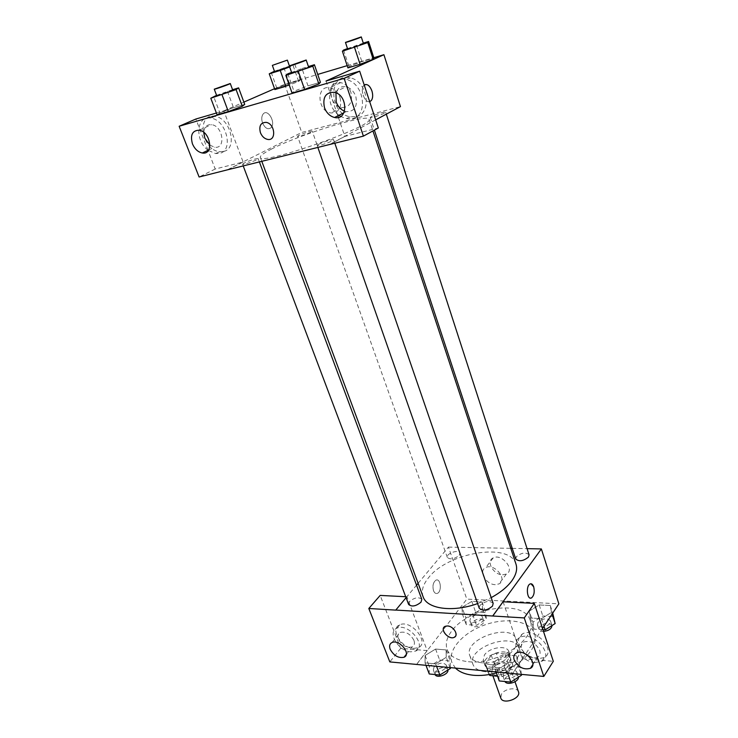 <?xml version="1.0" encoding="UTF-8"?>
<svg xmlns="http://www.w3.org/2000/svg" width="738" height="738" viewBox="0 0 738 738"><rect width="100%" height="100%" fill="white"/><g stroke="black" fill="none" stroke-linecap="round" stroke-linejoin="round"><path stroke-width="0.55" stroke-dasharray="3.69 2.77" d="M518.491 691.829C517.154 686.792 504.857 688.406 501.526 694.015L500.779 698.037M492.467 668.37L491.665 672.309C493.556 679.144 512.347 672.558 509.561 666.036C508.27 661.137 495.881 662.853 492.467 668.37M501.923 676.654L498.842 667.881L503.934 665.685L509.93 656.829L508.214 654.099L496.277 653.112L499.294 661.746L511.222 662.798L512.938 665.556L506.997 674.458L501.923 676.654L497.578 676.229M496.277 653.112L491.287 655.252L485.189 663.997L489.045 674.569M488.27 672.678L494.322 663.886L499.294 661.746M498.842 667.881L486.794 666.774L489.534 674.477M491.287 655.252L494.322 663.886M485.189 663.997L486.794 666.774M491.6 669.071C487.947 668.656 485.659 667.309 484.746 665.012C480.816 655.704 507.679 646.303 510.419 656.027C512.928 661.746 500.779 670.242 491.6 669.071M490.041 664.67C499.229 665.814 511.406 657.327 508.906 651.645C507.089 644.735 489.368 647.263 484.396 655.049L483.196 660.648C484.1 662.927 486.388 664.265 490.041 664.67M508.214 654.099L511.222 662.798M503.934 665.685L506.997 674.458M509.93 656.829L512.938 665.556M485.189 671.681C478.676 670.934 474.608 668.536 472.993 664.486C465.955 647.752 514.331 630.805 519.275 648.278C523.795 658.462 501.748 673.84 485.189 671.681M482.015 662.798C475.493 662.078 471.434 659.717 469.829 655.713C462.855 639.154 511.397 622.152 516.277 639.449C520.76 649.523 498.602 664.864 482.015 662.798M455.531 668.176L452.007 662.77C447.256 650.003 463.224 632.355 485.078 624.818C506.868 617.079 530.354 620.907 534.607 633.841C536.637 640.436 534.247 647.54 527.458 655.15M527.412 655.196C519.681 663.259 509.349 669.163 496.416 672.927M468.372 661.7C498.012 665.408 538.076 637.936 530.161 620.437C524.294 598.767 468.289 607.116 451.527 631.294C446.684 637.78 445.217 643.859 447.117 649.523C449.876 656.377 456.96 660.436 468.372 661.7M416.573 664.504L466.831 599.108L558.86 603.822M542.531 628.481L512.725 673.499M446.25 657.318L435.651 663.877L425.042 662.89L425.116 655.464L435.577 649.053L446.093 649.929L446.25 657.318L435.651 663.877L425.042 662.89L425.116 655.464L435.577 649.053L446.093 649.929L446.25 657.318L450.079 667.669M494.478 661.571L505.106 654.864L516.563 655.824L517.504 663.6L506.738 670.473L495.17 669.403L494.478 661.571L505.106 654.864L516.563 655.824L517.504 663.6L506.738 670.473L495.17 669.403L494.478 661.571L498.501 673.028L509.063 666.294L520.502 667.327L521.369 674.32M529.275 611.101L539.201 604.939L550.28 605.52L551.526 612.355L541.48 618.656L530.299 617.983L529.275 611.101L539.201 604.939L550.28 605.52L551.526 612.355L541.48 618.656L530.299 617.983L529.275 611.101L532.937 622.171L542.808 615.99L553.86 616.645M462.043 607.3L471.831 601.396L482.043 601.94L482.551 608.463L472.643 614.486L462.348 613.868L462.043 607.3L471.831 601.396L482.043 601.94L482.551 608.463L472.643 614.486L462.348 613.868L462.043 607.3L465.844 617.946L475.576 612.033L485.77 612.632L486.314 619.237L476.462 625.28L466.185 624.588L465.844 617.946M503.095 601.774L522.449 658.693L512.652 673.499M530.954 583.767L529.93 584.026C526.129 585.797 526.683 598.333 530.557 598.131M528.067 655.612L537.375 658.896L544.21 657.576C557.273 650.833 534.663 626.414 522.356 633.97C516.065 639.283 517.31 646.045 526.102 654.255M522.449 658.693L553.306 661.322M534.985 662.586C521.194 661.986 509.331 642.466 519.893 637.586C532.218 630.049 554.921 654.569 541.84 661.285L534.985 662.586M529.377 656.802C532.642 658.176 535.419 658.259 537.698 657.06C539.948 655.621 540.622 653.37 539.709 650.298C535.77 643.047 530.438 640.27 523.731 641.986C521.369 643.425 520.668 645.722 521.618 648.868L524.552 653.444M502.633 574.819L506.333 574.072C515.456 569.957 501.868 553.131 493.233 557.882C485.641 561.028 493.399 574.92 502.633 574.819M418.123 583.297L448.436 547.107L466.831 599.108M448.436 547.107L510.761 548.334M512.237 548.362L527.089 548.648M495.272 584.653C485.973 584.699 478.104 570.686 485.733 567.568C494.405 562.845 508.159 579.847 498.989 583.924L495.272 584.653M433.501 590.668C434.488 593.066 435.817 593.942 437.477 593.306C442.256 591.332 440.54 577.586 435.844 580.225C433.123 582.43 432.348 585.907 433.501 590.668M405.716 596.728L406.906 596.793L427.182 650.602L416.546 664.431M406.906 596.793L395.743 610.123M406.075 597.679L416.546 585.169M433.51 590.668C432.348 585.907 433.132 582.43 435.844 580.225C440.54 577.586 442.256 591.332 437.486 593.306C435.817 593.942 434.498 593.066 433.51 590.668M413.418 648.444L418.289 647.678C430.217 642.789 410.946 619.062 399.692 624.846C389.664 628.573 401.048 647.973 413.418 648.444M427.182 650.602L400.669 648.342L380.181 595.409M410.762 651.829C398.372 651.331 386.933 631.876 396.97 628.167C408.234 622.402 427.579 646.202 415.632 651.073L410.762 651.829M413.926 640.344C410.402 633.979 405.845 631.331 400.254 632.392C397.902 633.638 397.284 635.879 398.4 639.108C401.97 645.492 406.546 648.112 412.136 646.968C414.396 645.732 414.996 643.518 413.926 640.344M400.669 648.342L389.83 661.912M455.447 636.35C456.711 631.405 454.073 627.937 447.532 625.953L444.23 626.986M459.267 555.336L459.959 552.983C458.888 548.989 445.669 553.666 447.339 557.448C450.383 559.884 454.359 559.183 459.267 555.336M493.168 603.37C489.672 600.298 485.253 600.981 479.912 605.409L479.22 608.186M421.813 599.357C418.686 596.71 414.571 597.448 409.461 601.553L408.612 604.431M529.072 554.791C525.705 551.987 521.462 552.642 516.342 556.738L515.751 559.026M515.991 564.155C510.069 541.996 448.003 552.301 428.603 577.66C422.975 584.524 421.14 590.861 423.077 596.691M477.606 603.592L491.194 597.632M271.842 148.901C263.835 152.951 259.997 155.764 260.311 157.323C259.352 166.271 375.411 125.626 369.083 119.233C368.539 113.2 299.849 134.381 271.842 148.901M310.873 132.286C304.563 135.036 300.145 136.41 297.617 136.41C296.934 135.543 312.266 130.165 312.285 131.263L310.873 132.286M318.715 144.288L317.183 145.497C317.183 146.88 334.471 140.838 333.622 139.75C333.659 138.753 322.81 142.056 318.715 144.288M244.343 162.941L242.571 164.223C242.59 165.469 258.983 159.602 258.171 158.642C255.634 158.569 251.021 159.998 244.343 162.941M371.454 116.53L370.218 117.499C370.172 118.726 386.417 113.154 385.67 112.194C385.743 111.281 375.116 114.519 371.454 116.53M227.119 169.915L301.741 132.453L400.448 106.623M375.642 119.851L329.6 144.417M344.535 111.189L346.168 111.659C354.489 111.678 357.709 106.641 355.827 96.53C353.88 91.3 350.633 88.053 346.085 86.78C341.196 85.986 337.82 88.007 335.956 92.831M338.991 115.276C323.05 104.362 328.687 74.639 346.334 79.612C364.028 82.84 368.797 115.488 352.413 118.541L346.454 118.707L340.716 116.447M356.168 116.604C372.515 113.541 367.819 81.023 350.181 77.822C328.032 72.01 328.641 113.772 350.227 116.77L356.168 116.604M209.915 145.137L214.583 147.203C226.132 149.38 223.153 125.967 211.566 124.648C206.88 124.344 204.288 126.918 203.789 132.37M208.107 150.257C194.445 140.672 196.317 115.045 210.874 118.145C226.52 119.851 233.937 150.755 219.62 153.356L215.625 153.578L208.347 150.441M223.623 151.428C237.913 148.827 230.579 118.034 214.961 116.355C196.068 112.693 201.428 150.284 219.629 151.668L223.623 151.428M216.4 113.034L223.835 110.866L243.106 162.009L215.21 169.03L208.125 150.737M207.968 150.321L195.856 119.03M215.21 169.03L199.103 177M243.106 162.009L227.599 169.795M326.021 81.023L337.856 115.838M338.401 117.434L344.849 136.41L378.317 127.988M344.849 136.41L329.637 144.528M287.829 73.809L293.955 91.235L292.073 93.062L293.936 91.244L308.004 85.885M291.584 72.407L301.98 68.523L307.995 85.885L320.412 82.259L307.995 85.885L293.955 91.235M318.881 83.975L304.573 89.436M373.16 59.308L360.052 64.298M347.921 67.896L348.963 66.503L361.869 61.605L373.908 58.016L361.86 61.605L348.982 66.494L347.921 67.896M271.206 72.425L276.75 87.96L274.859 89.556L276.732 87.97L300.265 79.953L298.678 81.448L285.846 86.291M219.841 112.831L233.531 107.656L244.712 104.381L233.531 107.656L219.841 112.831L217.092 114.851L219.841 112.831L213.633 96.42M242.276 106.3L228.337 111.586M274.554 88.708L284.693 84.28L317.727 74.427M347.174 65.654L373.806 57.712M223.835 110.866L243.872 102.112M350.919 92.434C348.853 86.973 345.449 83.717 340.698 82.647C326.842 79.888 328.364 106.41 341.934 107.61C349.84 107.213 352.838 102.158 350.919 92.434M284.693 84.28L301.741 132.453M340.07 97.674C342.054 107.508 339.065 112.61 331.104 112.979C317.423 111.742 315.744 84.925 329.72 87.748C334.508 88.846 337.958 92.149 340.07 97.674M262.543 122.988C265.108 128.394 267.959 129.953 271.095 127.674C276.086 122.729 267.848 108.237 263.208 113.938C261.538 116.161 261.307 119.178 262.543 122.988C261.317 119.178 261.538 116.161 263.217 113.938C267.857 108.237 276.095 122.729 271.095 127.674C267.959 129.953 265.108 128.394 262.543 122.988M369.664 101.623C364.867 103.228 359.821 89.815 363.696 85.626L364.231 85.073M365.236 84.556L363.686 85.626C359.775 89.861 364.959 103.403 369.756 101.604M274.435 71.226L294.822 64.335L289.665 66.937M289.517 66.512L274.601 71.687M293.143 65.645L298.659 81.448L289.231 85.018M276.75 87.96L300.265 79.953L298.659 81.448M283.89 67.721L289.342 83.21M294.822 64.335L300.265 79.953M347.497 48.588L363.29 43.127M363.447 43.607L347.663 49.086M343.539 50.064L348.982 66.494M356.519 45.221L361.86 61.605M216.575 95.322L232.571 89.713M232.756 90.202L216.778 95.857M227.424 91.291L233.531 107.656M301.98 68.523L308.438 66.549M308.622 67.103L291.787 72.988M470.493 618.241L469.866 620.787C471.056 625.132 483.971 620.557 482.172 616.433C479.1 613.693 475.207 614.302 470.493 618.241M482.551 608.463L486.314 619.237M472.643 614.486L476.462 625.28M462.348 613.868L466.185 624.588M471.831 601.396L475.576 612.033M482.043 601.94L485.77 612.632M471.997 622.485L471.379 625.049C472.578 629.403 485.475 624.837 483.667 620.695C480.586 617.937 476.702 618.536 471.997 622.485M542.937 629.735L533.998 629.136L532.937 622.171M537.984 622.485L537.476 624.929C538.666 629.643 552.301 625.372 550.474 620.852C547.061 617.706 542.9 618.26 537.984 622.485M551.526 612.355L552.079 614.062M541.48 618.656L543.98 626.294M530.299 617.983L533.998 629.136M539.201 604.939L542.808 615.99M550.28 605.52L552.716 613.094M551.987 625.566L551.913 625.28C548.5 622.125 544.34 622.66 539.432 626.903L538.934 629.348C539.506 630.75 541.028 631.451 543.509 631.46M429.248 673.969L429.276 666.46L439.673 660.04L450.18 660.98L450.346 667.687M434.064 666.912L433.344 669.975C434.765 674.753 448.243 669.514 446.186 664.984C443.003 662.032 438.962 662.678 434.064 666.912M435.651 663.877L436.601 666.396M425.042 662.89L425.992 665.39M425.116 655.464L429.276 666.46M435.577 649.053L439.673 660.04M446.093 649.929L450.18 660.98M447.948 669.966L447.818 669.384C444.636 666.414 440.595 667.051 435.715 671.303L435.079 674.55M499.239 680.943L498.501 673.028M503.713 673.517L503.131 676.478C504.58 681.718 518.823 676.801 516.711 671.792C513.159 668.379 508.833 668.951 503.713 673.517M517.504 663.6L521.176 674.301M506.738 670.473L507.652 673.102M495.17 669.403L496.093 672.004M505.106 654.864L509.063 666.294M516.563 655.824L520.502 667.327M518.427 677.17L518.288 676.377C514.737 672.936 510.41 673.508 505.309 678.084L504.949 681.506M515.004 681.764L509.561 666.036M492.892 675.777L491.665 672.309M483.196 660.648L484.746 665.012M508.906 651.645L510.419 656.027M509.774 656.239L512.781 664.956M485.383 664.781L488.473 673.471M469.829 655.713L472.993 664.486M516.277 639.449L519.275 648.278M447.117 649.523L452.007 662.77M530.161 620.437L534.607 633.841M522.356 633.97L519.893 637.586M544.21 657.576L541.84 661.285M532.808 664.624L537.698 657.06M516.286 653.056L523.731 641.986M493.233 557.882L485.733 567.568M506.333 574.072L498.989 583.924M399.692 624.846L396.97 628.167M418.289 647.678L415.632 651.073M406.241 654.458L412.136 646.968M392.007 642.54L400.254 632.392M260.311 157.323L261.787 161.29M369.083 119.233L372.939 130.921M459.959 552.983L312.285 131.263M447.339 557.448L297.617 136.41M317.183 145.497L317.829 147.351M333.622 139.75L334.821 143.237M242.571 164.223L243.208 165.912M258.171 158.642L259.37 161.89M370.218 117.499L374.378 130.137M385.67 112.194L386.306 114.159M343.908 112.794L346.168 111.659M334.351 92.324L346.085 86.78M350.181 77.822L346.334 79.612M350.227 116.77L346.454 118.707M208.633 150.008L214.583 147.203M199.112 130.202L211.566 124.648M214.961 116.355L210.874 118.145M219.629 151.668L215.625 153.578M340.698 82.647L329.72 87.748M341.934 107.61L331.104 112.979M289.361 65.82L289.582 66.438M469.866 620.787L471.379 625.049M482.172 616.433L483.667 620.695M537.476 624.929L538.934 629.348M550.474 620.852L551.913 625.28M433.344 669.975L434.996 674.375M446.186 664.984L447.818 669.384M503.131 676.478L504.737 681.054M516.711 671.792L518.288 676.377"/><path stroke-width="1.11" d="M492.892 675.777L500.779 698.037C502.744 705.058 521.332 698.545 518.491 691.829L515.004 681.764M497.578 676.229L489.894 675.491L489.045 674.569M489.534 674.477L489.894 675.491M496.416 672.927C488.205 675.15 480.493 675.925 473.279 675.261C465.42 674.421 459.506 672.06 455.531 668.176M512.725 673.499L389.83 661.912L368.815 608.481L395.743 610.123L406.075 597.679M527.089 548.648L541.369 548.934L558.86 603.822L542.531 628.481M533.694 586.802C534.801 591.848 534.091 595.538 531.572 597.872C527.255 600.658 525.548 586.166 529.939 584.026C531.508 583.315 532.753 584.247 533.694 586.802M512.679 673.573L543.805 676.432L553.306 661.322L534.294 603.389L503.095 601.774L492.763 616.009L395.716 610.049M541.369 548.934L492.735 615.935M530.557 598.131L531.563 597.872C534.091 595.538 534.801 591.848 533.685 586.802L530.954 583.767M526.102 654.255L528.067 655.612M524.552 653.444L529.377 656.802M514.192 659.957C518.26 667.309 523.676 670.095 530.419 668.314C538.869 664.08 524.174 648.222 516.286 653.056C513.916 654.486 513.214 656.792 514.192 659.957M534.294 603.389L524.266 617.927L492.763 616.009M543.805 676.432L524.266 617.927M510.761 548.334L512.237 548.362M416.546 585.169L418.123 583.297M368.815 608.481L380.181 595.409L405.716 596.728M390.181 649.274C393.797 655.704 398.419 658.37 404.027 657.263C411.712 654.209 399.193 638.868 392.007 642.54C389.655 643.776 389.037 646.018 390.181 649.274M447.523 625.953C453.621 626.082 459.11 635.427 454.23 637.328C448.584 640.335 439.082 628.739 445.217 626.313L447.523 625.953M444.23 626.986C440.134 630.584 449.294 640.04 454.23 637.318L455.447 636.35M317.829 147.351L479.22 608.186C482.735 611.258 487.163 610.557 492.504 606.101L493.168 603.37L334.821 143.237M243.208 165.912L408.612 604.431C411.758 607.07 415.891 606.313 421.001 602.18L421.813 599.357L259.37 161.89M374.378 130.137L515.751 559.026C519.137 561.821 523.39 561.157 528.519 557.033L529.072 554.791L386.306 114.159M491.194 597.632C500.318 592.642 507.181 587.07 511.766 580.907C516.176 574.745 517.578 569.155 515.991 564.155L372.939 130.921M261.787 161.29L423.077 596.691C426.868 608.905 452.514 612.651 477.606 603.592M227.119 169.915L363.4 136.133L344.111 78.376L179.14 126.263L199.103 177L227.119 169.915M373.806 57.712L383.908 54.695L400.448 106.623L375.642 119.851M260.394 132.619C258.807 125.903 260.717 122.48 266.123 122.37C275.154 123.615 276.593 141.318 267.59 139.399C264.361 138.661 261.962 136.41 260.394 132.619M324.471 107.647C322.405 97.268 325.698 92.158 334.351 92.324C348.105 94.934 348.124 120.94 334.582 117.49C329.904 116.29 326.537 113.006 324.471 107.647M192.452 143.873C190.081 135.054 192.295 130.497 199.112 130.202C210.782 131.567 213.946 155.229 202.313 152.987C198.005 152.093 194.721 149.058 192.452 143.873M260.403 132.619C261.962 136.401 264.361 138.661 267.59 139.39C276.593 141.318 275.154 123.615 266.123 122.37C260.717 122.48 258.817 125.894 260.403 132.619M335.956 92.831L336.187 101.945C337.856 106.484 340.642 109.565 344.535 111.189M340.716 116.447L338.991 115.276M203.789 132.37L204.841 138.209L209.915 145.137M179.14 126.263L195.856 119.03L216.4 113.034M337.856 115.838L338.401 117.434M363.4 136.133L378.317 127.988L359.683 71.189L326.021 81.023L383.908 54.695M359.683 71.189L344.111 78.376M308.438 66.549L314.416 64.723L320.412 82.259L318.899 83.966M298.373 71.604L304.582 89.427L292.073 93.062L304.582 89.427L318.881 83.975L312.792 66.208L285.846 75.414L287.829 73.809L291.584 72.407M354.563 47.5L360.061 64.289L347.921 67.896L360.061 64.289L373.16 59.308L367.764 42.573L342.404 51.254L343.539 50.064L347.497 48.588M363.29 43.127L368.576 41.485L373.908 58.016L373.179 59.298M289.665 66.937L280.246 70.433L285.846 86.291L274.859 89.556L289.231 85.018M232.571 89.713L238.614 87.868L244.712 104.381L242.295 106.29M222.046 94.805L228.337 111.586L217.092 114.851L228.337 111.586L242.276 106.3L236.086 89.575L210.791 98.228L216.575 95.322M317.727 74.427L347.174 65.654M243.872 102.112L274.554 88.708M364.231 85.073C367.192 83.588 369.756 85.534 371.915 90.922C373.105 95.036 372.902 98.246 371.306 100.552L369.664 101.623M369.756 101.604L371.297 100.552C372.902 98.246 373.105 95.036 371.915 90.922C370.19 86.355 367.958 84.233 365.236 84.556M280.246 70.433L269.241 73.837L274.435 71.226M272.359 65.378L287.368 60.119L272.359 65.378L274.601 71.687L289.517 66.512M269.241 73.837L274.859 89.556M368.576 41.485L367.764 42.573M345.467 42.407L347.663 49.086C347.423 49.732 364.019 43.976 363.447 43.607L361.279 36.918L345.467 42.407C345.2 42.998 361.823 37.223 361.279 36.918M342.404 51.254L347.921 67.896M373.908 58.016L373.16 59.308M238.614 87.868L236.086 89.575M214.26 89.178L216.778 95.857C216.557 96.503 233.356 90.562 232.756 90.202L230.274 83.523L214.26 89.178C214.02 89.768 230.856 83.828 230.274 83.523M210.791 98.228L217.092 114.851M244.712 104.381L242.276 106.3M314.416 64.723L312.792 66.208M289.305 65.903L291.787 72.988C291.547 73.708 309.25 67.518 308.622 67.103L306.178 59.999L289.305 65.903C289.047 66.558 306.787 60.35 306.178 59.999M285.846 75.414L292.073 93.062M320.412 82.259L318.881 83.975M552.716 613.094L555.142 623.564L545.151 629.883L542.937 629.735M552.079 614.062L555.142 623.564M543.98 626.294L545.151 629.883M543.509 631.46C548.795 630.759 551.618 628.794 551.987 625.566M450.346 667.687L450.374 668.462L439.839 675.03L429.248 673.969L425.992 665.39M450.079 667.669L450.374 668.462M436.601 666.396L439.839 675.03M435.079 674.55C436.693 678.766 448.741 674.477 447.948 669.966M521.369 674.32L521.48 675.205L510.779 682.087L499.239 680.943L496.093 672.004M521.176 674.301L521.48 675.205M507.652 673.102L510.779 682.087M504.949 681.506C506.997 685.74 518.906 681.903 518.427 677.17M530.419 668.314L532.808 664.624M404.027 657.263L406.241 654.458M334.582 117.49L343.908 112.794M202.313 152.987L208.633 150.008M287.368 60.119L289.361 65.82"/></g></svg>
